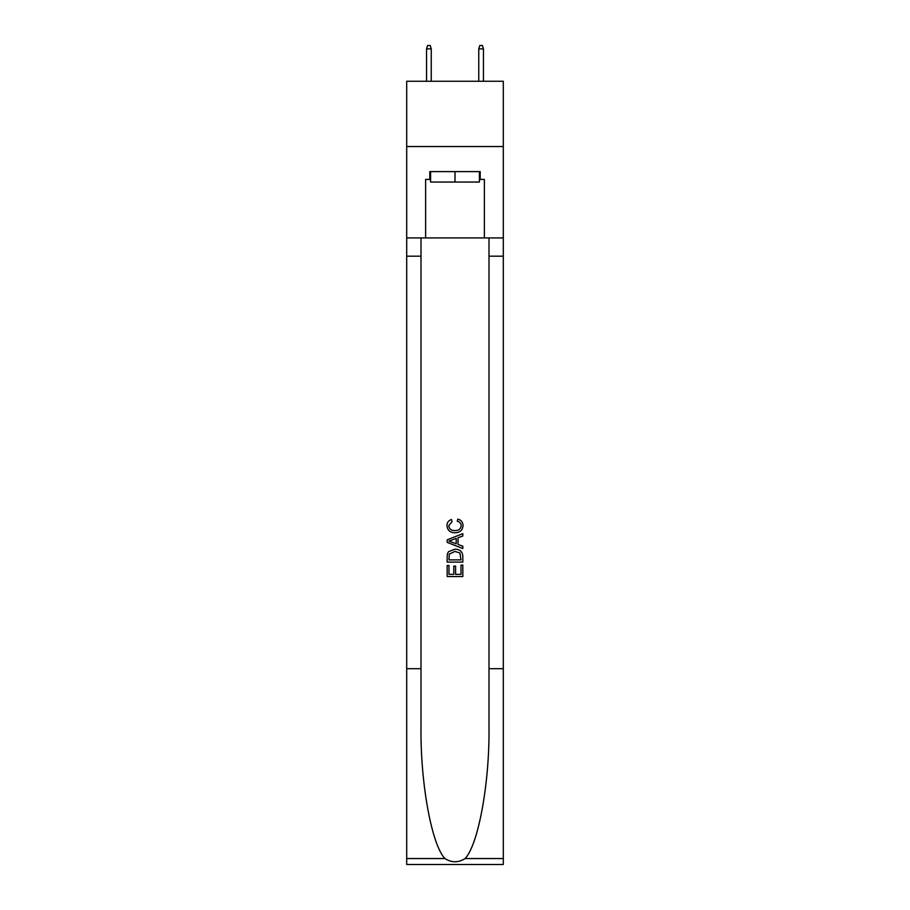 <?xml version="1.0" encoding="UTF-8"?>
<svg xmlns="http://www.w3.org/2000/svg" width="910" height="910" viewBox="0 0 910 910"><rect width="100%" height="100%" fill="white"/><g stroke="black" fill="none" stroke-linecap="round" stroke-linejoin="round"><path stroke-width="1.36" d="M503.298 146.533L503.298 81.263L406.702 81.263L406.702 146.533L503.298 146.533L503.298 237.919L484.37 237.919L484.37 179.429L480.196 179.429L480.196 171.603L429.804 171.603L429.804 179.429L430.589 179.429M479.411 171.603L479.411 182.045L430.589 182.045L430.589 171.603M455 171.603L455 182.045M406.702 864.5L503.298 864.5L406.702 864.5L503.298 864.5L406.702 864.5L406.702 146.533M461.017 565.099L461.017 574.335L455.591 574.335L461.017 574.335L461.017 565.099L462.826 565.099L462.826 576.542L447.163 576.542L447.163 565.497L447.163 576.542M453.783 566.1L453.783 574.335L448.971 574.335L453.783 574.335L453.783 566.1L455.591 566.1L455.591 574.335M448.505 551.688L447.39 553.962L448.505 551.688L454.909 549.231C459.914 549.208 462.553 551.631 462.826 556.476L462.826 562.084L447.163 562.084L447.163 556.727L447.163 562.084M457.81 519.11L457.298 521.316L457.81 519.11C461.131 519.974 462.872 522.101 463.031 525.502C462.599 530.314 459.891 532.737 454.875 532.76L454.875 532.76C450.063 532.657 447.424 530.257 446.958 525.548L446.958 525.548C447.037 522.454 448.562 520.44 451.508 519.508L451.986 521.714L448.766 525.65C449.233 529.04 451.269 530.678 454.863 530.553C458.538 530.746 460.653 529.131 461.222 525.707C461.051 523.273 459.743 521.805 457.298 521.316M406.702 668.691L421 668.691L421 726.908C420.295 782.543 431.59 844.707 444.899 858.539C451.622 862.839 458.356 862.839 465.101 858.539C478.41 844.707 489.705 782.543 489 726.908L489 237.919M447.163 539.857L447.163 542.349L462.826 548.559L447.163 542.349L447.163 539.857L462.826 533.635L447.163 539.857M489 668.691L503.298 668.691L503.298 237.919M421 237.919L421 668.691M465.101 858.539L503.298 858.539L503.298 668.691M406.702 237.919L425.63 237.919L425.63 179.429L429.804 179.429M425.63 237.919L484.37 237.919M503.298 858.539L503.298 864.5M479.411 179.429L480.196 179.429M462.826 533.635L462.826 535.979L458.003 537.764L458.003 544.442L462.826 546.216L462.826 548.559M451.861 542.167L456.194 543.77L456.194 538.424L448.971 541.097L451.861 542.167M456.194 538.424L456.194 543.77M447.163 556.727L447.39 553.962M459.914 552.95L461.017 559.877L459.914 552.95L454.875 551.437L449.29 554.11L448.971 559.877L461.017 559.877L448.971 559.877M447.163 565.497L448.971 565.497L448.971 574.335M431.238 81.263L431.238 48.89L426.54 48.89L426.54 81.263M426.54 48.89L427.586 45.5L430.202 45.5L431.238 48.89M478.762 48.89L479.798 45.5L482.414 45.5L483.46 48.89L478.762 48.89L478.762 81.263M483.46 48.89L483.46 81.263M489 256.188L503.298 256.188M421 256.188L406.702 256.188M406.702 858.539L444.899 858.539"/></g></svg>
